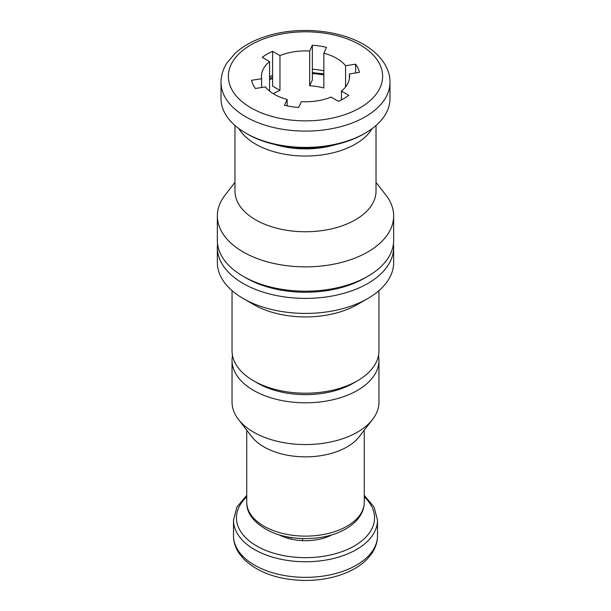 <?xml version="1.0" encoding="UTF-8"?>
<svg xmlns="http://www.w3.org/2000/svg" width="611" height="611" viewBox="0 0 611 611"><rect width="100%" height="100%" fill="white"/><g stroke="black" fill="none" stroke-linecap="round" stroke-linejoin="round"><path stroke-width="0.92" d="M288.316 537.054L288.316 538.428A39.669 22.905 180 0 1 278.815 534.732M302.506 538.558L302.506 540.628A39.669 22.905 180 0 1 288.316 538.428M327.87 535.939L327.87 536.702A39.669 22.905 180 0 1 302.506 540.628M323.845 53.195L323.845 87.984A44.076 25.448 0 0 0 309.655 85.792L312.343 79.988L312.343 45.199L309.655 51.003A44.076 25.448 180 0 0 279.96 55.593L272.605 51.347A54.364 31.382 0 0 0 262.218 57.342L269.573 61.589A44.076 25.448 180 0 0 261.424 76.337A44.076 25.448 180 0 0 261.623 78.735L251.572 80.285A54.364 31.382 0 0 0 255.375 88.48L265.426 86.93A44.076 25.448 180 0 0 287.155 99.471L284.466 105.275A54.364 31.382 0 0 0 298.657 107.467L301.345 101.67A44.076 25.448 180 0 0 331.04 97.08L338.395 101.327A54.364 31.382 0 0 0 348.782 95.324L341.427 91.077A44.076 25.448 180 0 0 349.576 76.337A44.076 25.448 180 0 0 349.377 73.939L359.428 72.381A54.364 31.382 0 0 0 355.625 64.193L345.574 65.744A44.076 25.448 180 0 0 336.669 58.343A44.076 25.448 180 0 0 323.845 53.195L326.534 47.398A54.364 31.382 0 0 0 312.343 45.199M273.331 93.727A44.076 25.448 0 0 1 279.96 90.382L272.605 86.136L272.605 75.336A54.364 31.382 0 0 0 269.573 76.772M389.978 82.332L389.978 98.631A84.478 48.773 180 0 1 365.233 133.122A84.478 48.773 180 0 1 245.767 133.122A84.478 48.773 180 0 1 221.022 98.631L221.022 82.332A84.478 48.773 180 0 0 305.5 131.105A84.478 48.773 180 0 0 389.978 82.332C390.284 69.585 381.974 55.112 363.713 44.481C339.716 30.313 301.338 26.456 270.933 34.896C256.269 38.875 244.377 44.977 235.266 53.195L226.987 62.902C223.053 69.035 221.06 75.512 221.022 82.332M365.233 133.122L363.766 133.969A82.401 47.574 180 0 1 247.234 133.969L245.767 133.122M323.845 70.784A54.364 31.382 0 0 0 312.343 69.196M376.025 125.484L376.025 191.037A70.525 40.716 180 0 1 305.5 231.752A70.525 40.716 180 0 1 234.975 191.037L234.975 125.484M376.025 182.345L385.969 195.192A88.152 50.896 180 0 1 393.652 215.966A88.152 50.896 180 0 1 305.5 266.862A88.152 50.896 180 0 1 217.348 215.966A88.152 50.896 180 0 1 225.031 195.192L234.975 182.345M393.652 215.966L393.652 240.299A88.152 50.896 180 0 1 367.837 276.287A88.152 50.896 180 0 1 243.163 276.287A88.152 50.896 180 0 1 217.348 240.299L217.348 215.966M367.837 276.287L364.714 278.081A83.745 48.353 180 0 1 246.286 278.081L243.163 276.287M393.431 243.896A88.152 50.896 180 0 1 393.652 247.493A88.152 50.896 180 0 1 305.5 298.389A88.152 50.896 180 0 1 217.348 247.493A88.152 50.896 180 0 1 217.569 243.896M393.652 247.493L393.652 262.516A88.152 50.896 180 0 1 367.837 298.504A88.152 50.896 180 0 1 243.163 298.504A88.152 50.896 180 0 1 217.348 262.516L217.348 247.493M367.837 298.504L357.443 304.499A73.457 42.411 180 0 1 253.557 304.499L243.163 298.504M378.957 290.645L378.957 350.806A73.457 42.411 180 0 1 357.443 380.79A73.457 42.411 180 0 1 253.557 380.79A73.457 42.411 180 0 1 232.043 350.806L232.043 290.645M357.443 380.79L353.288 383.196A67.584 39.02 180 0 1 257.712 383.196L253.557 380.79M378.492 355.602A73.457 42.411 180 0 1 378.957 360.398A73.457 42.411 180 0 1 305.5 402.809A73.457 42.411 180 0 1 232.043 360.398A73.457 42.411 180 0 1 232.508 355.602M378.957 360.398L378.957 402.145A73.457 42.411 180 0 1 372.557 419.459A73.457 42.411 180 0 1 305.5 444.556A73.457 42.411 180 0 1 238.443 419.459A73.457 42.411 180 0 1 232.043 402.145L232.043 360.398M372.557 419.459L359.146 436.773A58.771 33.926 180 0 1 305.5 456.852A58.771 33.926 180 0 1 251.854 436.773L238.443 419.459M332.185 534.732A39.669 22.905 180 0 1 327.87 536.702M345.574 86.93L345.574 65.744M349.377 78.735L349.377 73.939M341.427 99.891L341.427 91.077M287.155 105.879L287.155 99.471M261.623 87.518L261.623 78.735M269.573 91.077L269.573 61.589M279.96 90.382L279.96 55.593M309.655 85.792L309.655 51.003M291.042 537.52L291.042 539.116M272.605 75.336L272.605 51.347M355.625 72.969L355.625 64.193M360.039 44.847A77.131 44.534 180 0 1 325.464 119.351A77.131 44.534 180 0 1 230.996 64.812A77.131 44.534 180 0 1 360.039 44.847M335.851 144.555A65.377 37.745 180 0 1 275.149 144.555M269.573 79.59A65.377 37.745 180 0 1 272.605 78.506M312.343 73.587A65.377 37.745 180 0 1 323.845 74.893M372.183 128.577A70.525 40.716 180 0 1 305.5 156.034A70.525 40.716 180 0 1 238.817 128.577M364.271 430.167L364.271 502.196A58.771 33.926 180 0 1 305.5 536.122A58.771 33.926 180 0 1 246.729 502.196L246.729 430.167M364.271 496.858A69.051 39.868 180 0 1 350.401 548.075A69.051 39.868 180 0 1 260.599 548.075A69.051 39.868 180 0 1 246.729 496.858M364.271 495.33L374.1 507.099L377.491 520.19A71.991 41.563 180 0 1 305.5 561.753A71.991 41.563 180 0 1 233.509 520.19L233.509 535.786A71.991 41.563 180 0 0 305.5 577.349A71.991 41.563 180 0 0 377.491 535.786C377.445 542.087 375.513 548.029 371.702 553.619L367.562 558.729C363.522 562.975 358.535 566.664 352.6 569.796C339.12 576.746 323.547 580.297 305.882 580.45C278.929 580.122 258.14 572.912 243.529 558.821L239.329 553.665C235.495 548.067 233.555 542.102 233.509 535.786M323.845 73.878L312.343 72.633M272.605 77.291L269.573 78.307M364.271 502.196C364.202 508.52 361.857 514.37 357.229 519.724C353.448 524.039 348.522 527.69 342.443 530.692C322.203 541.071 289.415 541.346 268.351 530.585C253.672 522.581 246.462 513.118 246.729 502.196M246.729 495.33L236.9 507.099L233.509 520.19M377.491 520.19L377.491 535.786"/></g></svg>
